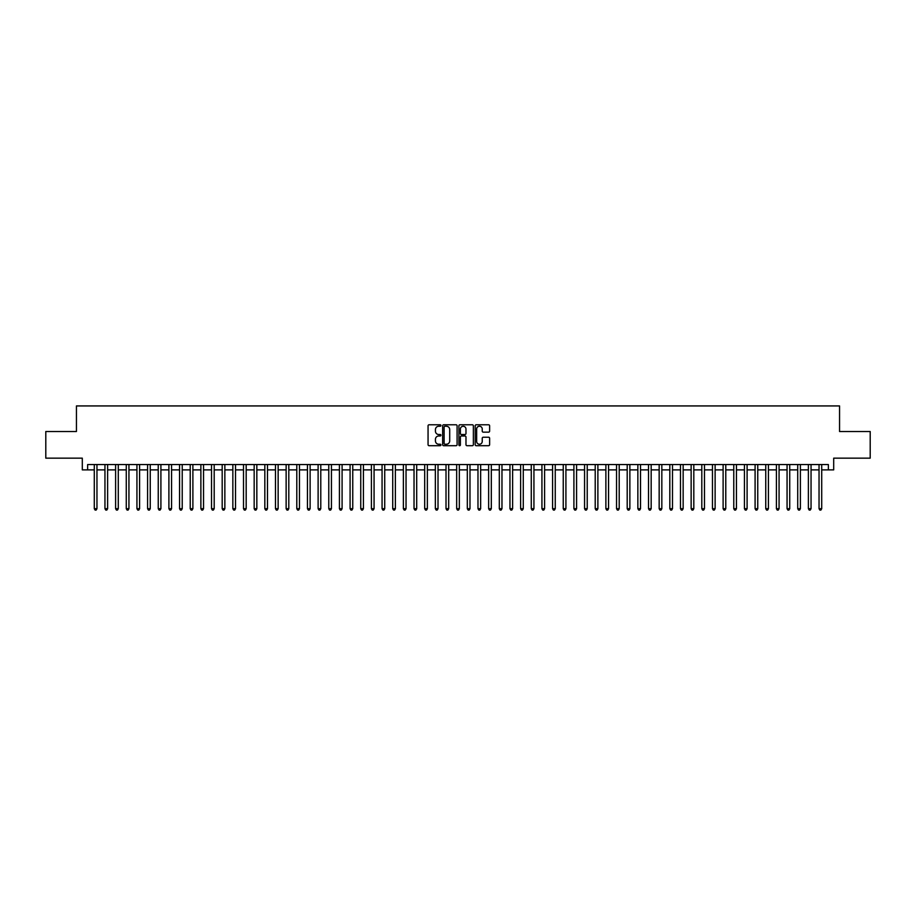 <?xml version="1.0" encoding="UTF-8"?>
<svg xmlns="http://www.w3.org/2000/svg" width="916" height="916" viewBox="0 0 916 916"><rect width="100%" height="100%" fill="white"/><g stroke="black" fill="none" stroke-linecap="round" stroke-linejoin="round"><path stroke-width="1.37" d="M440.951 425.516A0.733 0.733 0 0 0 440.218 424.784L429.1 424.784A1.042 1.042 0 0 0 428.058 425.825L428.058 444.661A1.042 1.042 0 0 0 429.1 445.703L440.218 445.703A0.733 0.733 0 0 0 440.951 444.97A0.733 0.733 0 0 0 440.218 444.237L438.775 444.237A3.343 3.343 0 0 1 435.432 440.894L435.432 439.325A3.343 3.343 0 0 1 438.775 435.982L440.218 435.982A0.733 0.733 0 0 0 440.951 435.249A0.733 0.733 0 0 0 440.218 434.516L438.775 434.516A3.343 3.343 0 0 1 435.432 431.161L435.432 429.593A3.343 3.343 0 0 1 438.775 426.249L440.218 426.249A0.733 0.733 0 0 0 440.951 425.516M488.572 432.157A1.042 1.042 0 0 0 489.625 431.115L489.625 425.825A1.042 1.042 0 0 0 488.572 424.784L476.228 424.784A1.042 1.042 0 0 0 475.186 425.825L475.186 444.661A1.042 1.042 0 0 0 476.228 445.703L488.572 445.703A1.042 1.042 0 0 0 489.625 444.661L489.625 438.283A1.042 1.042 0 0 0 488.572 437.23L483.293 437.23A1.042 1.042 0 0 0 482.24 438.283L482.24 441.443A2.794 2.794 0 0 1 479.446 444.237A2.794 2.794 0 0 1 476.652 441.443L476.652 429.043A2.794 2.794 0 0 1 479.446 426.249A2.794 2.794 0 0 1 482.24 429.043L482.24 431.115A1.042 1.042 0 0 0 483.293 432.157L488.572 432.157M87.638 469.885L87.638 464.549L828.362 464.549L828.362 469.885L833.697 469.885L833.697 458.16L870.2 458.16L870.2 431.516L839.56 431.516L839.56 405.937L76.44 405.937L76.44 431.516L45.8 431.516L45.8 458.16L82.303 458.16L82.303 469.885L94.291 469.885M457.084 425.825A1.042 1.042 0 0 0 456.042 424.784L443.699 424.784A1.042 1.042 0 0 0 442.646 425.825L442.646 444.661A1.042 1.042 0 0 0 443.699 445.703L456.042 445.703A1.042 1.042 0 0 0 457.084 444.661L457.084 425.825M459.958 424.784L472.301 424.784A1.042 1.042 0 0 1 473.354 425.825L473.354 444.661A1.042 1.042 0 0 1 472.301 445.703L467.023 445.703A1.042 1.042 0 0 1 465.981 444.661L465.981 437.024A1.042 1.042 0 0 0 464.927 435.982L461.424 435.982A1.042 1.042 0 0 0 460.382 437.024L460.382 444.97A0.733 0.733 0 0 1 459.649 445.703A0.733 0.733 0 0 1 458.916 444.97L458.916 425.825A1.042 1.042 0 0 1 459.958 424.784M96.959 469.885L104.951 469.885M107.619 469.885L115.611 469.885M118.278 469.885L126.271 469.885M128.938 469.885L136.931 469.885M139.587 469.885L147.579 469.885M150.247 469.885L158.239 469.885M160.907 469.885L168.899 469.885M171.567 469.885L179.559 469.885M182.227 469.885L190.219 469.885M192.887 469.885L200.879 469.885M203.535 469.885L211.527 469.885M214.195 469.885L222.187 469.885M224.855 469.885L232.847 469.885M235.515 469.885L243.507 469.885M246.175 469.885L254.167 469.885M256.835 469.885L264.827 469.885M267.483 469.885L275.476 469.885M278.143 469.885L286.136 469.885M288.803 469.885L296.795 469.885M299.463 469.885L307.455 469.885M310.123 469.885L318.115 469.885M320.783 469.885L328.775 469.885M331.432 469.885L339.424 469.885M342.092 469.885L350.084 469.885M352.752 469.885L360.744 469.885M363.412 469.885L371.404 469.885M374.072 469.885L382.064 469.885M384.731 469.885L392.724 469.885M395.38 469.885L403.372 469.885M406.04 469.885L414.032 469.885M416.7 469.885L424.692 469.885M427.36 469.885L435.352 469.885M438.02 469.885L446.012 469.885M448.68 469.885L456.672 469.885M459.328 469.885L467.32 469.885M469.988 469.885L477.98 469.885M480.648 469.885L488.64 469.885M491.308 469.885L499.3 469.885M501.968 469.885L509.96 469.885M512.628 469.885L520.62 469.885M523.276 469.885L531.269 469.885M533.936 469.885L541.928 469.885M544.596 469.885L552.588 469.885M555.256 469.885L563.248 469.885M565.916 469.885L573.908 469.885M576.576 469.885L584.568 469.885M587.225 469.885L595.217 469.885M597.885 469.885L605.877 469.885M608.545 469.885L616.537 469.885M619.205 469.885L627.197 469.885M629.865 469.885L637.857 469.885M640.524 469.885L648.517 469.885M651.173 469.885L659.165 469.885M661.833 469.885L669.825 469.885M672.493 469.885L680.485 469.885M683.153 469.885L691.145 469.885M693.813 469.885L701.805 469.885M704.473 469.885L712.465 469.885M715.121 469.885L723.113 469.885M725.781 469.885L733.773 469.885M736.441 469.885L744.433 469.885M747.101 469.885L755.093 469.885M757.761 469.885L765.753 469.885M768.421 469.885L776.413 469.885M779.069 469.885L787.062 469.885M789.729 469.885L797.722 469.885M800.389 469.885L808.381 469.885M811.049 469.885L819.041 469.885M821.709 469.885L828.362 469.885M444.844 426.249A0.733 0.733 0 0 0 444.111 426.982L444.111 443.504A0.733 0.733 0 0 0 444.844 444.237L446.367 444.237A3.343 3.343 0 0 0 449.71 440.894L449.71 429.593A3.343 3.343 0 0 0 446.367 426.249L444.844 426.249M465.981 429.1A2.794 2.794 0 0 0 463.175 426.295A2.794 2.794 0 0 0 460.382 429.1L460.382 433.463A1.042 1.042 0 0 0 461.424 434.516L464.927 434.516A1.042 1.042 0 0 0 465.981 433.463L465.981 429.1M96.959 464.549L96.959 508.678L94.291 508.678L94.291 464.549M96.959 508.678L96.157 510.063L95.092 510.063L94.291 508.678M107.619 464.549L107.619 508.678L104.951 508.678L104.951 464.549M107.619 508.678L106.817 510.063L105.752 510.063L104.951 508.678M118.278 464.549L118.278 508.678L115.611 508.678L115.611 464.549M118.278 508.678L117.477 510.063L116.412 510.063L115.611 508.678M128.938 464.549L128.938 508.678L126.271 508.678L126.271 464.549M128.938 508.678L128.137 510.063L127.072 510.063L126.271 508.678M139.587 464.549L139.587 508.678L136.931 508.678L136.931 464.549M139.587 508.678L138.797 510.063L137.721 510.063L136.931 508.678M150.247 464.549L150.247 508.678L147.579 508.678L147.579 464.549M150.247 508.678L149.445 510.063L148.381 510.063L147.579 508.678M160.907 464.549L160.907 508.678L158.239 508.678L158.239 464.549M160.907 508.678L160.105 510.063L159.041 510.063L158.239 508.678M171.567 464.549L171.567 508.678L168.899 508.678L168.899 464.549M171.567 508.678L170.765 510.063L169.7 510.063L168.899 508.678M182.227 464.549L182.227 508.678L179.559 508.678L179.559 464.549M182.227 508.678L181.425 510.063L180.36 510.063L179.559 508.678M192.887 464.549L192.887 508.678L190.219 508.678L190.219 464.549M192.887 508.678L192.085 510.063L191.02 510.063L190.219 508.678M203.535 464.549L203.535 508.678L200.879 508.678L200.879 464.549M203.535 508.678L202.745 510.063L201.669 510.063L200.879 508.678M214.195 464.549L214.195 508.678L211.527 508.678L211.527 464.549M214.195 508.678L213.394 510.063L212.329 510.063L211.527 508.678M224.855 464.549L224.855 508.678L222.187 508.678L222.187 464.549M224.855 508.678L224.054 510.063L222.989 510.063L222.187 508.678M235.515 464.549L235.515 508.678L232.847 508.678L232.847 464.549M235.515 508.678L234.714 510.063L233.649 510.063L232.847 508.678M246.175 464.549L246.175 508.678L243.507 508.678L243.507 464.549M246.175 508.678L245.374 510.063L244.309 510.063L243.507 508.678M256.835 464.549L256.835 508.678L254.167 508.678L254.167 464.549M256.835 508.678L256.033 510.063L254.969 510.063L254.167 508.678M267.483 464.549L267.483 508.678L264.827 508.678L264.827 464.549M267.483 508.678L266.693 510.063L265.617 510.063L264.827 508.678M278.143 464.549L278.143 508.678L275.476 508.678L275.476 464.549M278.143 508.678L277.342 510.063L276.277 510.063L275.476 508.678M288.803 464.549L288.803 508.678L286.136 508.678L286.136 464.549M288.803 508.678L288.002 510.063L286.937 510.063L286.136 508.678M299.463 464.549L299.463 508.678L296.795 508.678L296.795 464.549M299.463 508.678L298.662 510.063L297.597 510.063L296.795 508.678M310.123 464.549L310.123 508.678L307.455 508.678L307.455 464.549M310.123 508.678L309.322 510.063L308.257 510.063L307.455 508.678M320.783 464.549L320.783 508.678L318.115 508.678L318.115 464.549M320.783 508.678L319.982 510.063L318.917 510.063L318.115 508.678M331.432 464.549L331.432 508.678L328.775 508.678L328.775 464.549M331.432 508.678L330.642 510.063L329.565 510.063L328.775 508.678M342.092 464.549L342.092 508.678L339.424 508.678L339.424 464.549M342.092 508.678L341.29 510.063L340.225 510.063L339.424 508.678M352.752 464.549L352.752 508.678L350.084 508.678L350.084 464.549M352.752 508.678L351.95 510.063L350.885 510.063L350.084 508.678M363.412 464.549L363.412 508.678L360.744 508.678L360.744 464.549M363.412 508.678L362.61 510.063L361.545 510.063L360.744 508.678M374.072 464.549L374.072 508.678L371.404 508.678L371.404 464.549M374.072 508.678L373.27 510.063L372.205 510.063L371.404 508.678M384.731 464.549L384.731 508.678L382.064 508.678L382.064 464.549M384.731 508.678L383.93 510.063L382.865 510.063L382.064 508.678M395.38 464.549L395.38 508.678L392.724 508.678L392.724 464.549M395.38 508.678L394.59 510.063L393.514 510.063L392.724 508.678M406.04 464.549L406.04 508.678L403.372 508.678L403.372 464.549M406.04 508.678L405.238 510.063L404.174 510.063L403.372 508.678M416.7 464.549L416.7 508.678L414.032 508.678L414.032 464.549M416.7 508.678L415.898 510.063L414.834 510.063L414.032 508.678M427.36 464.549L427.36 508.678L424.692 508.678L424.692 464.549M427.36 508.678L426.558 510.063L425.493 510.063L424.692 508.678M438.02 464.549L438.02 508.678L435.352 508.678L435.352 464.549M438.02 508.678L437.218 510.063L436.153 510.063L435.352 508.678M448.68 464.549L448.68 508.678L446.012 508.678L446.012 464.549M448.68 508.678L447.878 510.063L446.813 510.063L446.012 508.678M459.328 464.549L459.328 508.678L456.672 508.678L456.672 464.549M459.328 508.678L458.538 510.063L457.462 510.063L456.672 508.678M469.988 464.549L469.988 508.678L467.32 508.678L467.32 464.549M469.988 508.678L469.187 510.063L468.122 510.063L467.32 508.678M480.648 464.549L480.648 508.678L477.98 508.678L477.98 464.549M480.648 508.678L479.847 510.063L478.782 510.063L477.98 508.678M491.308 464.549L491.308 508.678L488.64 508.678L488.64 464.549M491.308 508.678L490.507 510.063L489.442 510.063L488.64 508.678M501.968 464.549L501.968 508.678L499.3 508.678L499.3 464.549M501.968 508.678L501.166 510.063L500.102 510.063L499.3 508.678M512.628 464.549L512.628 508.678L509.96 508.678L509.96 464.549M512.628 508.678L511.826 510.063L510.762 510.063L509.96 508.678M523.276 464.549L523.276 508.678L520.62 508.678L520.62 464.549M523.276 508.678L522.486 510.063L521.41 510.063L520.62 508.678M533.936 464.549L533.936 508.678L531.269 508.678L531.269 464.549M533.936 508.678L533.135 510.063L532.07 510.063L531.269 508.678M544.596 464.549L544.596 508.678L541.928 508.678L541.928 464.549M544.596 508.678L543.795 510.063L542.73 510.063L541.928 508.678M555.256 464.549L555.256 508.678L552.588 508.678L552.588 464.549M555.256 508.678L554.455 510.063L553.39 510.063L552.588 508.678M565.916 464.549L565.916 508.678L563.248 508.678L563.248 464.549M565.916 508.678L565.115 510.063L564.05 510.063L563.248 508.678M576.576 464.549L576.576 508.678L573.908 508.678L573.908 464.549M576.576 508.678L575.775 510.063L574.71 510.063L573.908 508.678M587.225 464.549L587.225 508.678L584.568 508.678L584.568 464.549M587.225 508.678L586.435 510.063L585.358 510.063L584.568 508.678M597.885 464.549L597.885 508.678L595.217 508.678L595.217 464.549M597.885 508.678L597.083 510.063L596.018 510.063L595.217 508.678M608.545 464.549L608.545 508.678L605.877 508.678L605.877 464.549M608.545 508.678L607.743 510.063L606.678 510.063L605.877 508.678M619.205 464.549L619.205 508.678L616.537 508.678L616.537 464.549M619.205 508.678L618.403 510.063L617.338 510.063L616.537 508.678M629.865 464.549L629.865 508.678L627.197 508.678L627.197 464.549M629.865 508.678L629.063 510.063L627.998 510.063L627.197 508.678M640.524 464.549L640.524 508.678L637.857 508.678L637.857 464.549M640.524 508.678L639.723 510.063L638.658 510.063L637.857 508.678M651.173 464.549L651.173 508.678L648.517 508.678L648.517 464.549M651.173 508.678L650.383 510.063L649.307 510.063L648.517 508.678M661.833 464.549L661.833 508.678L659.165 508.678L659.165 464.549M661.833 508.678L661.031 510.063L659.967 510.063L659.165 508.678M672.493 464.549L672.493 508.678L669.825 508.678L669.825 464.549M672.493 508.678L671.691 510.063L670.627 510.063L669.825 508.678M683.153 464.549L683.153 508.678L680.485 508.678L680.485 464.549M683.153 508.678L682.351 510.063L681.286 510.063L680.485 508.678M693.813 464.549L693.813 508.678L691.145 508.678L691.145 464.549M693.813 508.678L693.011 510.063L691.946 510.063L691.145 508.678M704.473 464.549L704.473 508.678L701.805 508.678L701.805 464.549M704.473 508.678L703.671 510.063L702.606 510.063L701.805 508.678M715.121 464.549L715.121 508.678L712.465 508.678L712.465 464.549M715.121 508.678L714.331 510.063L713.255 510.063L712.465 508.678M725.781 464.549L725.781 508.678L723.113 508.678L723.113 464.549M725.781 508.678L724.98 510.063L723.915 510.063L723.113 508.678M736.441 464.549L736.441 508.678L733.773 508.678L733.773 464.549M736.441 508.678L735.64 510.063L734.575 510.063L733.773 508.678M747.101 464.549L747.101 508.678L744.433 508.678L744.433 464.549M747.101 508.678L746.3 510.063L745.235 510.063L744.433 508.678M757.761 464.549L757.761 508.678L755.093 508.678L755.093 464.549M757.761 508.678L756.96 510.063L755.895 510.063L755.093 508.678M768.421 464.549L768.421 508.678L765.753 508.678L765.753 464.549M768.421 508.678L767.619 510.063L766.555 510.063L765.753 508.678M779.069 464.549L779.069 508.678L776.413 508.678L776.413 464.549M779.069 508.678L778.279 510.063L777.203 510.063L776.413 508.678M789.729 464.549L789.729 508.678L787.062 508.678L787.062 464.549M789.729 508.678L788.928 510.063L787.863 510.063L787.062 508.678M800.389 464.549L800.389 508.678L797.722 508.678L797.722 464.549M800.389 508.678L799.588 510.063L798.523 510.063L797.722 508.678M811.049 464.549L811.049 508.678L808.381 508.678L808.381 464.549M811.049 508.678L810.248 510.063L809.183 510.063L808.381 508.678M821.709 464.549L821.709 508.678L819.041 508.678L819.041 464.549M821.709 508.678L820.908 510.063L819.843 510.063L819.041 508.678"/></g></svg>
